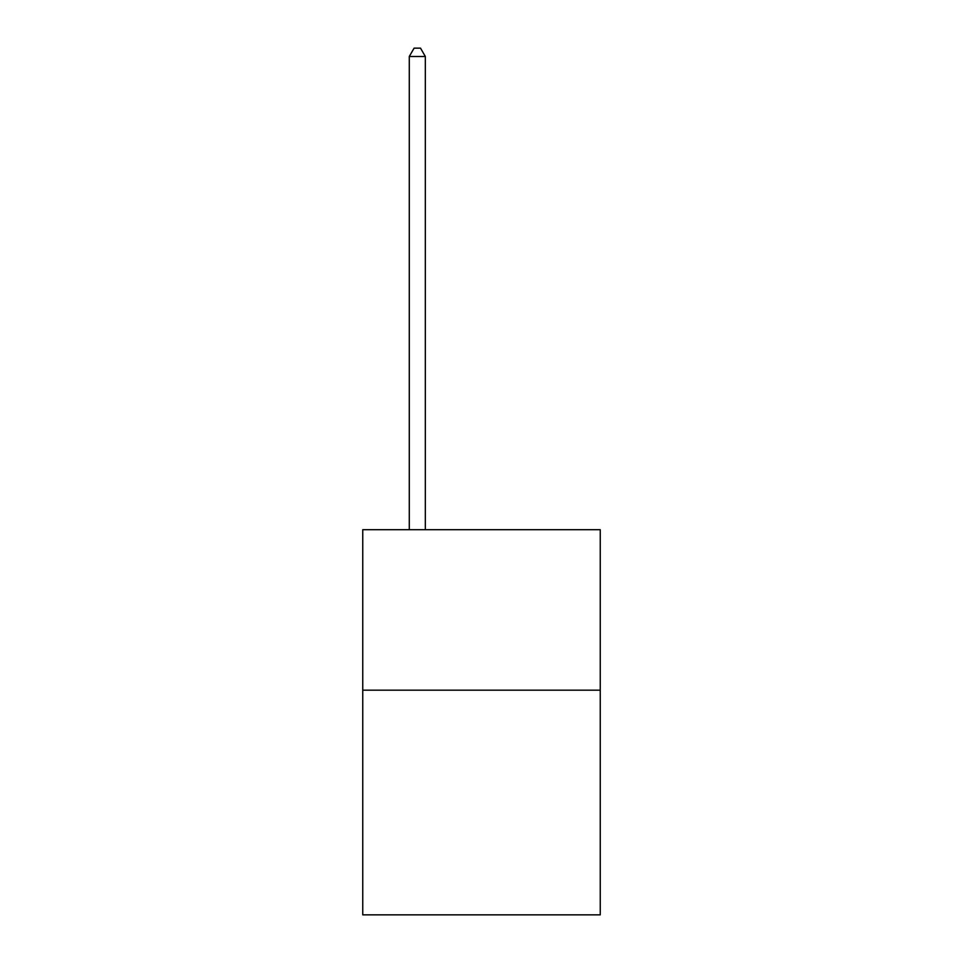 <?xml version="1.0" encoding="UTF-8"?>
<svg xmlns="http://www.w3.org/2000/svg" width="963" height="963" viewBox="0 0 963 963"><rect width="100%" height="100%" fill="white"/><g stroke="black" fill="none" stroke-linecap="round" stroke-linejoin="round"><path stroke-width="1.44" d="M600.25 690.182L600.25 914.85L362.75 914.85L362.75 529.71L600.25 529.71L600.25 690.182L362.75 690.182M425.333 529.71L425.333 56.492L409.287 56.492L409.287 529.71M409.287 56.492L414.102 48.15L420.518 48.15L425.333 56.492"/></g></svg>
